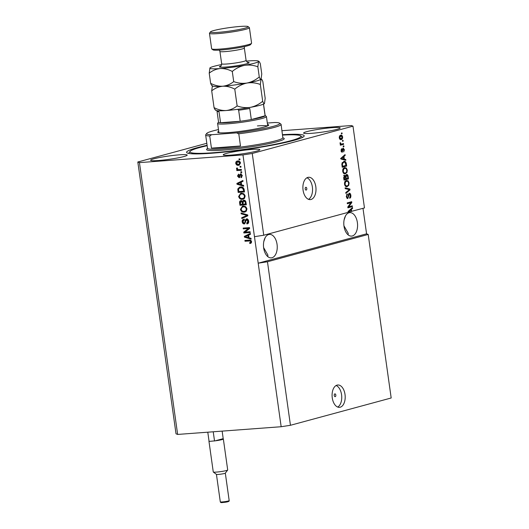 <?xml version="1.0" encoding="UTF-8"?>
<svg xmlns="http://www.w3.org/2000/svg" width="529" height="529" viewBox="0 0 529 529"><rect width="100%" height="100%" fill="white"/><g stroke="black" fill="none" stroke-linecap="round" stroke-linejoin="round"><path stroke-width="0.79" d="M334.229 395.48A1.402 0.813 85.7 0 0 335.128 396.657A1.402 0.813 85.7 0 0 335.822 395.044A1.402 0.813 85.7 0 0 334.923 393.867A1.402 0.813 85.7 0 0 334.229 395.48M332.265 397.894A11.202 6.527 85.7 0 0 339.473 407.337A11.202 6.527 85.7 0 0 345.014 394.436A11.202 6.527 85.7 0 0 337.806 384.993A11.202 6.527 85.7 0 0 332.265 397.894M337.72 407.066A11.202 6.527 85.7 0 0 341.562 394.694A11.202 6.527 85.7 0 0 336.113 385.522M305.2 188.906A1.402 0.813 85.7 0 0 306.099 190.09A1.402 0.813 85.7 0 0 306.794 188.476A1.402 0.813 85.7 0 0 305.888 187.299A1.402 0.813 85.7 0 0 305.2 188.906M303.071 190.162A11.202 6.527 85.7 0 0 310.278 199.612A11.202 6.527 85.7 0 0 315.82 186.711A11.202 6.527 85.7 0 0 308.612 177.261A11.202 6.527 85.7 0 0 303.071 190.162M308.519 199.34A11.202 6.527 85.7 0 0 312.368 186.968A11.202 6.527 85.7 0 0 306.919 177.79M263.66 247.949A11.764 6.851 85.7 0 0 271.225 257.868A11.764 6.851 85.7 0 0 277.051 244.319A11.764 6.851 85.7 0 0 269.479 234.4A11.764 6.851 85.7 0 0 263.66 247.949M267.8 256.638L267.886 255.057L263.607 247.572M343.989 226.181A11.764 6.851 85.7 0 0 351.56 236.099A11.764 6.851 85.7 0 0 357.379 222.55A11.764 6.851 85.7 0 0 349.808 212.632A11.764 6.851 85.7 0 0 343.989 226.181M348.128 234.869L348.221 233.289L343.943 225.804M231.041 155.109A18.489 1.673 -8 0 0 250.105 152.564A18.489 1.673 -8 0 0 259.865 149.687A18.489 1.673 -8 0 0 252.082 149.409A18.489 1.673 -8 0 0 233.011 151.955A18.489 1.673 -8 0 0 223.251 154.832A18.489 1.673 -8 0 0 231.041 155.109M311.369 133.341A18.489 1.673 -8 0 0 330.44 130.795A18.489 1.673 -8 0 0 340.2 127.919A18.489 1.673 -8 0 0 332.41 127.641A18.489 1.673 -8 0 0 313.347 130.187A18.489 1.673 -8 0 0 303.586 133.063A18.489 1.673 -8 0 0 311.369 133.341M158.389 160.518A18.489 1.673 -8 0 0 177.453 157.973A18.489 1.673 -8 0 0 187.213 155.096A18.489 1.673 -8 0 0 179.43 154.818A18.489 1.673 -8 0 0 160.36 157.364A18.489 1.673 -8 0 0 150.6 160.241A18.489 1.673 -8 0 0 158.389 160.518M207.103 145.296A59.38 5.383 -8 0 0 186.598 152.345A59.38 5.383 -8 0 0 211.607 153.238A59.38 5.383 -8 0 0 272.852 145.058A59.38 5.383 -8 0 0 304.201 135.814A59.38 5.383 -8 0 0 282.546 134.69M344.128 219.839L345.516 215.885M263.792 241.608L265.188 237.653M206.819 143.293L137.818 161.993L176.018 433.806L177.645 434.435L281.17 426.724L290.447 425.283L267.462 261.749L368.197 234.453L366.577 233.825L362.993 208.333M290.447 425.283L391.182 397.987L368.197 234.453M281.17 426.724L258.192 263.197L267.462 261.749M351.686 208.261L352.618 208.366L352.499 207.527L348.386 211.21L348.499 211.997L349.001 212.129L263.74 235.233L252.247 153.47L352.982 126.167L364.468 207.937L351.124 211.448M352.618 208.366L351.382 209.405L351.659 211.408M348.71 206.786L352.261 205.821L352.374 206.627L347.91 207.837L347.791 206.978L350.892 202.752L347.335 203.718L347.222 202.911L351.679 201.701L351.805 202.561L348.71 206.786L347.89 206.846M349.2 193.197C350.059 193.118 350.608 193.812 350.839 195.287C351.011 196.927 350.628 197.925 349.695 198.276L350.31 195.353L349.325 193.998L347.817 198.58L346.283 196.669L347.282 193.931L346.799 196.497L347.718 197.773L348.135 197.396L348.3 194.679L349.378 193.171M346.621 197.853L347.718 197.773M345.1 187.815L349.9 189.038L350.019 189.871L345.88 193.396L345.768 192.569L349.444 189.64L345.212 188.648L345.1 187.815M347.817 185.494L346.396 186.691L347.308 186.625C345.992 187.074 345.067 186.261 344.524 184.191C344.465 182.029 345.087 180.806 346.389 180.508L348.108 180.865L349.107 182.955L348.73 185.421L346.819 186.711M346.389 180.508L346.819 180.435M346.012 172.633L344.591 173.829L345.503 173.763C344.187 174.22 343.261 173.406 342.719 171.33C342.66 169.174 343.281 167.944 344.584 167.653L346.297 168.004L347.302 170.093L346.918 172.566L345.014 173.849M344.584 167.653L345.007 167.574M344.319 159.169L345.748 159.48L345.867 160.32L341.053 159.057L340.947 158.277L345.06 154.594L345.179 155.427L343.943 156.465L344.319 159.169L343.414 159.236L345.748 159.48M341.377 133.07L342.012 132.898L342.124 133.698L341.489 133.87L341.377 133.07M340.623 135.252C341.575 134.888 342.25 135.45 342.64 136.945C342.686 138.519 342.223 139.392 341.265 139.563C340.326 139.907 339.664 139.339 339.281 137.857C339.234 136.31 339.678 135.437 340.623 135.252L341.013 135.179M340.55 139.616L340.894 139.63M342.422 140.502L343.056 140.33L343.169 141.131L342.534 141.303L342.422 140.502M341.827 144L343.506 143.544L343.619 144.344L340.378 145.224L340.259 144.424L340.782 144.285L340.074 143.491L340.14 142.685L341.145 144.033L341.827 144L340.418 144.093M343.195 146.024L343.83 145.852L343.943 146.659L343.308 146.831L343.195 146.024M343.129 148.133L344.439 149.747L343.665 151.949L343.969 149.819L343.321 148.913L342.256 152.226L341.086 150.692L341.754 148.609L341.542 150.54L342.084 151.439L343.281 148.1M341.119 151.512L342.084 151.439M343.678 161.431C344.981 160.935 345.873 161.709 346.35 163.765L346.674 166.046L342.21 167.25L341.813 163.818L344.181 161.345M346.502 174.537C347.381 174.365 347.923 175.026 348.142 176.521L348.479 178.901L344.015 180.111L343.678 177.711L344.505 175.284L345.556 175.899L346.72 174.497M352.982 126.167L351.355 125.538L281.99 130.703M245.033 232.099L250.098 231.722L250.21 232.529L243.856 232.998L243.73 232.145L248.339 228.502L243.274 228.878L243.161 228.078L249.516 227.602L249.642 228.462L245.033 232.099M248.584 221.01L247.274 219.528L246.64 219.7L244.253 223.939C243.122 223.906 242.434 223.198 242.196 221.823C242.051 220.348 242.573 219.509 243.763 219.304L243.962 220.104L242.937 221.737L244.16 223.132L244.768 222.828L245.158 220.203L246.507 218.894C247.724 218.953 248.458 219.714 248.703 221.195C248.848 222.828 248.253 223.741 246.917 223.939L246.719 223.145L247.565 222.921L248.584 221.01L247.949 221.182L246.461 219.727L246.95 219.614M247.314 223.866L246.917 223.939L247.552 223.767L247.36 222.98M246.719 223.145L247.949 221.182M243.426 219.363L243.763 219.304M243.962 220.104L244.418 219.965M244.16 223.132L245.403 222.656L245.793 220.031L245.158 220.203M241.039 212.982L247.737 214.939L247.856 215.772L241.826 218.556L241.707 217.73L247.056 215.455L241.158 213.815L241.039 212.982M246.97 208.862L246.289 211.216L244.219 212.162C242.342 212.4 241.085 211.461 240.444 209.345L242.48 206.178L243.28 206.046L245.674 206.66L246.97 208.862M245.158 196.008L244.484 198.362L242.414 199.307C240.536 199.539 239.28 198.6 238.639 196.49L240.669 193.323L241.475 193.184L243.869 193.806L245.158 196.008M241.588 184.852L243.585 185.381L243.704 186.221L236.999 184.224L236.886 183.437L242.897 180.495L243.016 181.328L241.211 182.148L241.588 184.852M238.956 158.965L239.862 158.898L239.974 159.698L239.068 159.771L238.956 158.965M177.645 434.435L139.444 162.621L242.97 154.911L252.247 153.47M263.74 235.233L254.462 236.675L258.192 263.197L366.577 233.825M254.462 236.675L242.97 154.911M237.772 160.981C239.134 160.776 240.047 161.431 240.516 162.958L239.108 165.187L238.427 165.299C237.085 165.484 236.185 164.823 235.729 163.316C235.749 161.795 236.43 161.014 237.772 160.981L237.151 161.081M240.001 166.397L240.907 166.331L241.019 167.131L240.113 167.204L240.001 166.397M238.949 169.624L241.343 169.445L241.455 170.245L236.833 170.589L236.721 169.789L237.461 169.736L236.503 168.844L236.648 168.07L237.349 168.321L237.984 169.551L238.949 169.624M240.761 171.819L241.667 171.753L241.779 172.56L240.874 172.626L240.761 171.819M238.777 174.914L238.176 175.972L238.883 176.937L240.543 173.869L242.302 175.661L241.085 177.684L240.887 176.891L241.634 175.654L240.768 174.663L239.088 177.731L237.514 176.045L238.579 174.114L238.764 174.92L239.399 174.742M241.7 177.42L241.528 176.712L242.269 175.483L241.409 174.491L240.378 174.881M238.883 176.937L239.868 176.481L241.178 173.697M240.556 186.962C242.421 186.684 243.631 187.583 244.186 189.666L244.504 191.948L238.149 192.417L237.786 188.998L239.657 187.107L240.556 186.962M243.783 200.22C245.026 200.193 245.76 200.927 245.978 202.422L246.316 204.802L239.954 205.278L239.617 202.878C239.445 201.575 239.875 200.828 240.92 200.636L242.375 201.404L243.4 200.279M249.027 237.786L251.024 238.321L251.143 239.154L244.438 237.157L244.325 236.377L250.336 233.428L250.455 234.268L248.65 235.081L249.027 237.786M249.642 242.718L250.832 241.72L250.243 240.953L245.013 241.237L244.894 240.431L249.212 240.113C250.389 239.868 251.182 240.397 251.579 241.7L251.301 242.943L249.833 243.519L249.642 242.718L250.792 242.454M250.468 243.413L249.833 243.519L250.475 243.347L250.29 242.593M137.818 161.993L139.444 162.621M239.954 159.579L239.068 159.771M239.703 159.593L239.611 158.918M239.392 165.088L238.427 165.299M239.062 165.127C237.719 165.312 236.82 164.651 236.364 163.144L235.729 163.316M236.403 163.342L237.488 161.014M238.949 164.321L240.49 162.813L238.017 161.695L236.39 163.289L238.308 164.493L239.505 164.228M238.308 164.493L240.477 162.753M238.566 161.609L237.931 161.781L239.855 162.985M240.999 167.012L240.113 167.204M240.748 167.032L240.655 166.351M241.442 170.126L236.833 170.589M237.468 170.417L237.376 169.743M238.07 169.571L237.461 169.736M238.096 169.558L237.144 168.672L236.503 168.844M237.144 168.672L237.283 167.898M241.766 172.434L240.874 172.626M241.508 172.454L241.416 171.773M242.262 175.443L241.634 175.654M241.409 174.491L241.012 174.709L241.409 174.491M239.723 177.559L238.156 175.873L237.514 176.045M238.215 176.197L238.605 174.213M239.518 176.765L239.029 176.898M243.651 185.838L236.999 184.224M237.633 184.052L237.528 183.265L236.886 183.437M237.528 183.265L242.917 180.627M240.807 184.641L241.449 184.469L241.145 182.293L237.607 183.781L240.807 184.641L240.503 182.465M244.491 191.822L238.149 192.417M238.784 192.245L238.427 188.827L237.786 188.998M238.427 188.827L239.994 187.035M243.651 191.194L244.286 191.022L244.094 189.647L242.897 187.782L241.303 187.59L239.888 187.888L238.559 189.098L238.777 191.558L243.651 191.194L243.459 189.818L242.262 187.96L239.888 187.888M241.303 187.59L240.662 187.762M242.897 187.782L242.262 187.96M244.094 189.647L243.459 189.818M243.406 199.089L242.414 199.307M243.049 199.135C241.171 199.367 239.915 198.428 239.273 196.319L238.639 196.49M239.273 196.319L241.019 193.244M242.95 198.329C244.325 198.282 245.026 197.469 245.053 195.895C244.563 194.315 243.618 193.621 242.209 193.819L240.179 194.434L239.379 196.424C239.882 198.044 240.86 198.739 242.308 198.501L243.558 198.23M242.209 193.819L241.568 193.991C242.976 193.799 243.929 194.487 244.418 196.067L245.053 195.895M242.308 198.501C243.684 198.454 244.391 197.641 244.418 196.067M246.296 204.677L239.954 205.278M240.596 205.1L240.259 202.706C240.08 201.404 240.516 200.656 241.555 200.465M243.737 200.227L242.375 201.404M244.537 200.848L243.902 201.027L243.023 202.739L243.228 204.22L246.097 203.883L245.681 201.516L244.1 200.967M242.487 204.273L242.117 202.071L242.751 201.899L241.773 201.258L241.138 201.43L240.404 203.103L240.589 204.419L243.122 204.101L242.751 201.899L241.376 201.37M242.117 202.071L240.913 201.47L241.548 201.298M245.681 201.516L245.046 201.688L243.671 201.06L244.305 200.888M245.873 202.29L245.231 202.462L245.046 201.688M245.456 204.055L245.231 202.462M245.211 211.95L244.219 212.162M244.861 211.99C242.983 212.228 241.72 211.289 241.085 209.173L240.444 209.345M241.085 209.173L242.824 206.098M244.755 211.19C246.13 211.137 246.831 210.324 246.864 208.75C246.375 207.176 245.423 206.482 244.014 206.674L241.984 207.289L241.184 209.286C241.693 210.899 242.666 211.593 244.12 211.362L245.363 211.091M244.014 206.674L243.373 206.846C244.788 206.654 245.734 207.348 246.223 208.929L246.864 208.75M244.12 211.362C245.496 211.309 246.197 210.496 246.223 208.929M242.447 218.272L242.342 217.558L241.707 217.73M242.342 217.558L247.056 215.455M247.698 215.283L241.158 213.815M241.793 213.643L241.727 213.18M244.894 223.76C243.757 223.727 243.076 223.026 242.837 221.651L242.196 221.823M242.837 221.651C242.685 220.176 243.208 219.337 244.398 219.132M244.795 222.96L245.403 222.656L244.795 222.96M245.793 220.031L247.142 218.722M250.191 232.403L243.856 232.998M244.491 232.826L244.372 231.973L243.73 232.145M244.372 231.973L248.339 228.502M248.98 228.33L243.274 228.878M243.909 228.707L243.816 228.032M251.09 238.777L244.438 237.157M245.072 236.985L244.967 236.205L244.325 236.377M244.967 236.205L250.356 233.56M248.253 237.581L248.888 237.402L248.584 235.233L245.046 236.714L248.253 237.581L247.942 235.405M250.277 242.547L251.473 241.548L250.832 241.72M251.473 241.548L250.878 240.781L250.243 240.953M250.878 240.781L245.013 241.237M245.648 241.065L245.555 240.384M341.469 133.751L342.124 133.698M342.164 136.985L342.64 136.945M341.562 138.591L340.464 139.596M340.537 135.279L341.43 136.026M339.863 136.118L341.086 135.993L339.453 136.284M339.592 138.856L341.152 138.757L342.177 137.051L340.769 136.046L339.744 137.752L341.152 138.757M339.274 137.791L339.744 137.752M342.514 141.183L343.169 141.131M342.627 143.782L342.713 144.417L343.619 144.344M342.713 144.417L340.352 145.052M340.087 142.903L340.643 142.856M340.068 143.465L340.663 143.419M340.233 144.106L340.921 144.067M343.288 146.705L343.943 146.659M343.962 149.78L344.439 149.747M342.422 149.224L343.05 149.178M341.965 151.453L341.674 152.088M341.112 149.456L341.926 149.396M341.066 150.573L341.542 150.54M341.284 151.499L341.992 151.446M342.812 148.285L343.295 148.907M344.842 159.546L344.915 160.069M344.247 155.321L345.179 155.427M344.273 155.493L343.03 156.531L343.943 156.465M343.03 156.531L343.083 156.901M343.453 156.875L342.547 156.941L340.557 158.607L343.764 159.044L343.453 156.875L341.463 158.541L343.764 159.044M341.45 158.74L342.362 158.667M340.987 158.574L341.463 158.541M345.814 163.805L346.35 163.765M345.675 165.478L345.761 166.113L346.674 166.046M345.761 166.113L342.184 167.078M343.711 161.424L344.974 162.271M342.878 162.304L344.22 162.158L342.111 162.667M342.613 166.311L346.039 165.379L344.921 162.251L343.784 162.238L342.362 163.831L342.613 166.311L342.078 166.351M341.893 164.988L342.428 164.949M341.807 163.871L342.362 163.831M346.052 172.633L346.918 172.566M344.538 167.667L346.297 168.004M345.391 168.07L345.807 168.533M346.76 170.133L347.302 170.093M343.777 168.526L345.06 168.394L342.812 169.135M343.314 172.976L345.397 172.957C346.363 172.752 346.826 171.846 346.779 170.245C346.369 168.698 345.668 168.103 344.683 168.46L343.724 169.068L343.242 171.184C343.665 172.771 344.379 173.36 345.397 172.957M342.706 171.224L343.242 171.184M342.964 169.128L343.724 169.068M347.48 178.339L347.566 178.967L348.479 178.901M347.566 178.967L343.989 179.939M343.592 175.357L345.556 175.899M346.244 174.636L346.912 175.317M345.986 175.383L345.649 175.423M344.425 179.166L345.754 178.802L345.404 176.607L344.69 176.071L344.425 179.166L343.89 179.205M346.277 178.663L347.844 178.24L347.454 175.879L346.621 175.337L346.072 177.182L346.277 178.663L345.741 178.703M347.857 185.487L348.73 185.421M346.35 180.521L348.108 180.865M347.196 180.931L347.613 181.387M348.571 182.994L349.107 182.955M345.582 181.381L346.872 181.249L344.624 181.996M345.126 185.838L347.203 185.818C348.168 185.606 348.631 184.7 348.585 183.1C348.175 181.553 347.474 180.958 346.488 181.315L345.53 181.923L345.047 184.039C345.47 185.626 346.191 186.221 347.203 185.818M344.511 184.079L345.047 184.039M344.769 181.983L345.53 181.923M345.139 188.126L349.9 189.038M348.995 189.111L349.061 189.574M349.107 189.891L350.019 189.871M349.114 189.937L345.794 192.761M350.304 195.327L350.839 195.287M349.781 197.35L349.576 197.74M347.672 197.78L347.196 198.507M346.508 194.612L347.454 194.718M346.264 196.537L346.799 196.497M346.707 197.859L347.533 197.786M348.909 193.336L349.53 193.984M351.375 206.059L351.468 206.694L352.374 206.627M351.468 206.694L347.884 207.666M347.308 203.546L350.892 202.752M350.8 201.946L350.892 202.633L351.805 202.561M351.712 208.433L350.469 209.471L351.382 209.405M350.469 209.471L350.522 209.834M348.895 211.673L351.144 211.547L350.899 209.808L349.986 209.874L347.996 211.54L349.457 211.825L348.671 212.036M350.363 211.759L349.457 211.825M348.426 211.514L349.801 211.607M350.899 209.808L348.902 211.474M267.542 124.507A25.769 2.334 172 0 1 268.666 125.247A25.769 2.334 172 0 1 254.099 129.228A25.769 2.334 172 0 1 228.561 132.587A25.769 2.334 172 0 1 217.842 132.395A25.769 2.334 172 0 1 218.722 131.364M267.443 125.981A24.651 2.235 -8 0 0 257.405 125.915M207.156 145.693A56.021 5.078 -8 0 0 190.09 151.387A56.021 5.078 -8 0 0 213.524 152.716A56.021 5.078 -8 0 0 273.506 144.582A56.021 5.078 -8 0 0 300.578 135.86A56.021 5.078 -8 0 0 282.605 135.093M218.47 129.565A36.97 3.353 -8 0 0 206.72 133.434L205.768 134.683A38.095 3.452 172 0 0 205.655 135.021A38.095 3.452 172 0 0 209.722 135.979L211.435 148.133A38.095 3.452 -8 0 0 223.41 147.743A38.095 3.452 -8 0 0 240.49 145.971L238.784 133.817A38.095 3.452 172 0 0 281.104 124.414L282.863 137.996M206.72 133.434A36.97 3.353 -8 0 0 211.613 134.723L236.582 132.865A36.97 3.353 -8 0 0 279.643 123.184L280.906 124.123A38.095 3.452 172 0 1 281.104 124.414M279.643 123.184A36.97 3.353 -8 0 0 274.835 122.497L267.337 123.059M209.722 135.979L211.613 134.723M236.582 132.865L238.784 133.817M211.435 148.133L240.49 145.971M265.148 115.514L266.292 116.373A24.651 2.235 172 0 1 266.424 116.565A24.651 2.235 172 0 1 253.411 120.4A24.651 2.235 172 0 1 227.986 123.793A24.651 2.235 172 0 1 217.604 123.422A24.651 2.235 172 0 1 217.677 123.204L218.543 122.067M238.652 110.217L240.206 121.267L220.56 122.728L219.006 111.679A23.527 2.129 172 0 1 217.009 111.11L218.556 122.159A23.527 2.129 -8 0 0 220.56 122.728A23.527 2.129 -8 0 0 228.468 122.516A23.527 2.129 -8 0 0 240.206 121.267A23.527 2.129 -8 0 0 251.308 119.541L265.102 115.798A23.527 2.129 -8 0 0 265.161 115.613L263.607 104.563A23.527 2.129 172 0 1 263.548 104.749L265.102 115.798A23.527 2.129 -8 0 1 251.308 119.541L249.754 108.491A23.527 2.129 172 0 1 238.652 110.217L237.739 109.364M251.52 43.332L250.567 44.581A19.044 1.726 172 0 1 239.802 47.524A19.044 1.726 172 0 1 220.924 50.004A19.044 1.726 172 0 1 213.002 49.865L211.745 48.919A20.168 1.825 -8 0 0 220.137 49.071A20.168 1.825 -8 0 0 240.12 46.446A20.168 1.825 -8 0 0 251.52 43.332A20.168 1.825 -8 0 0 251.579 43.153L249.404 27.687A20.168 1.825 172 0 1 238.758 30.827A20.168 1.825 172 0 1 217.961 33.605A20.168 1.825 172 0 1 209.464 33.301A20.168 1.825 172 0 1 209.524 33.122L210.476 31.872A19.044 1.726 -8 0 0 218.444 32.322A19.044 1.726 -8 0 0 238.837 29.558A19.044 1.726 -8 0 0 248.041 26.589A19.044 1.726 -8 0 0 240.12 26.45A19.044 1.726 -8 0 0 221.241 28.93A19.044 1.726 -8 0 0 210.476 31.872M209.464 33.301L211.64 48.767A20.168 1.825 -8 0 0 211.745 48.919M211.699 90.843C214.986 88.217 218.656 86.677 222.709 86.227C218.616 86.379 214.589 85.414 210.641 83.324C211.362 85.215 211.957 85.982 212.42 85.612L211.699 90.843L214.06 107.632C214.781 109.523 215.369 110.29 215.832 109.92M211.937 85.652L212.453 86.042A24.651 2.235 -8 0 0 222.709 86.227C226.796 86.075 230.823 87.04 234.77 89.13L237.131 105.912C233.851 108.538 230.181 110.078 226.128 110.535C222.035 110.687 218.014 109.721 214.06 107.632M234.77 89.13C238.42 86.048 242.507 84.018 247.023 83.033C251.533 82.359 255.97 82.835 260.334 84.468L262.695 101.257C259.045 104.332 254.958 106.362 250.442 107.347C245.932 108.022 241.495 107.546 237.131 105.912M260.334 84.468L261.048 79.238C261.505 78.861 262.1 79.628 262.827 81.526L265.181 98.315L264.467 103.545C264.011 103.915 263.416 103.155 262.695 101.257M221.664 64.564A24.651 2.235 -8 0 0 209.934 67.937A24.651 2.235 -8 0 0 209.914 67.963A24.651 2.235 -8 0 0 220.223 68.545A24.651 2.235 -8 0 0 244.537 65.358A24.651 2.235 -8 0 0 258.562 61.556C259.025 61.185 259.613 61.946 260.341 63.844L261.769 74L261.048 79.238C260.592 79.608 260.003 78.847 259.276 76.943C255.626 80.024 251.546 82.055 247.023 83.033C242.513 83.708 238.076 83.232 233.712 81.605C230.426 84.237 226.756 85.771 222.709 86.227A24.651 2.235 -8 0 0 247.023 83.033A24.651 2.235 -8 0 0 261.048 79.238L261.538 79.198L261.214 78.953M215.349 109.959L215.872 110.349A24.651 2.235 172 0 0 226.128 110.535A24.651 2.235 -8 0 0 250.442 107.347A24.651 2.235 -8 0 0 264.467 103.545M209.934 67.937L209.219 73.167C212.506 70.536 216.176 68.995 220.223 68.545C224.316 68.393 228.343 69.359 232.284 71.448C235.934 68.373 240.021 66.343 244.537 65.358C249.047 64.683 253.484 65.16 257.848 66.786L258.562 61.556A24.651 2.235 -8 0 0 258.529 61.126A24.651 2.235 -8 0 0 248.273 60.947A24.651 2.235 -8 0 0 246.296 61.106M258.562 61.556L259.051 61.516L258.529 61.126M257.848 66.786L259.276 76.943M232.284 71.448L233.712 81.605M209.219 73.167L210.641 83.324M248.041 26.589L249.298 27.534A20.168 1.825 172 0 1 249.404 27.687M229.183 500.626C229.493 501.512 227.305 502.14 222.623 502.51C221.261 502.775 220.487 502.563 220.302 501.876A4.483 0.403 -8 0 0 222.193 501.942A4.483 0.403 -8 0 0 226.815 501.327A4.483 0.403 -8 0 0 229.183 500.626L225.314 473.131A4.483 0.403 172 0 1 225.301 473.157A4.483 0.403 172 0 1 222.769 473.845A4.483 0.403 172 0 1 218.325 474.427A4.483 0.403 172 0 1 216.46 474.394L213.313 472.047A7.28 0.661 -8 0 0 216.341 472.099A7.28 0.661 -8 0 0 223.562 471.154A7.28 0.661 -8 0 0 227.675 470.03A7.28 0.661 -8 0 0 227.701 469.964L223.35 439.024A7.28 0.661 172 0 1 215.191 440.829L209.081 441.417L207.785 432.193M209.041 441.146A7.28 0.661 172 0 1 208.929 441.054L213.273 471.987A7.28 0.661 -8 0 0 213.313 472.047M222.14 431.122L223.198 438.66L215.191 440.829M214.529 441.007L213.233 431.79M222.537 438.839A7.28 0.661 172 0 1 223.35 439.024M240.007 175.562L239.366 175.734M238.48 190.063L237.845 190.242M240.259 202.706L239.617 202.878M242.923 202.686L242.289 202.858M246.739 215.667L246.104 215.839M246.646 215.019L246.011 215.191M245.654 221.4L245.02 221.572M250.012 240.741L249.377 240.913M342.375 150.024L342.977 149.985M341.41 157.92L342.323 157.854M347.606 176.56L348.142 176.521M343.705 177.889L344.24 177.85M345.53 177.222L346.072 177.182M348.261 196.199L348.75 196.16M348.856 210.853L349.762 210.787M205.655 135.021L207.52 148.279A38.095 3.452 -8 0 0 223.569 148.847A38.095 3.452 -8 0 0 262.853 143.604A38.095 3.452 -8 0 0 282.969 137.672M283.068 137.957A39.212 3.551 172 0 1 267.403 143.967A39.212 3.551 172 0 1 223.086 150.13A39.212 3.551 172 0 1 207.646 148.504M247.433 62.27A15.01 1.362 172 0 1 244.048 64.412A15.01 1.362 172 0 1 225.704 67.057A15.01 1.362 172 0 1 220.897 66.006M244.557 46.565L244.345 48A12.326 1.118 172 0 1 237.838 49.924A12.326 1.118 172 0 1 225.123 51.617A12.326 1.118 172 0 1 219.932 51.432L221.671 63.811A12.326 1.118 -8 0 0 226.862 63.996A12.326 1.118 -8 0 0 239.577 62.296A12.326 1.118 -8 0 0 246.084 60.379C247.103 62.184 247.638 62.852 247.698 62.369L247.698 62.369M227.001 501.327A3.809 0.344 172 0 1 227.926 501.684A3.809 0.344 172 0 1 222.669 502.504M240.635 174.682L241.277 174.51M238.969 176.917L239.604 176.746M244.372 223.093L245.013 222.921M341.509 144.053L340.603 144.119M190.09 151.387L188.562 153.397M300.578 135.86L302.601 137.368M207.52 148.279L207.414 148.775L207.712 148.556M217.604 123.422L218.913 132.713M266.424 116.565L267.727 125.856M263.475 104.147L263.607 104.563M217.016 110.68L217.009 111.11M244.345 48L246.084 60.379M219.932 51.432L219.33 50.11M220.666 66.171L220.666 66.171C220.864 66.608 221.195 65.821 221.671 63.811M220.302 501.876L216.44 474.381M225.301 473.157L227.675 470.03"/></g></svg>
